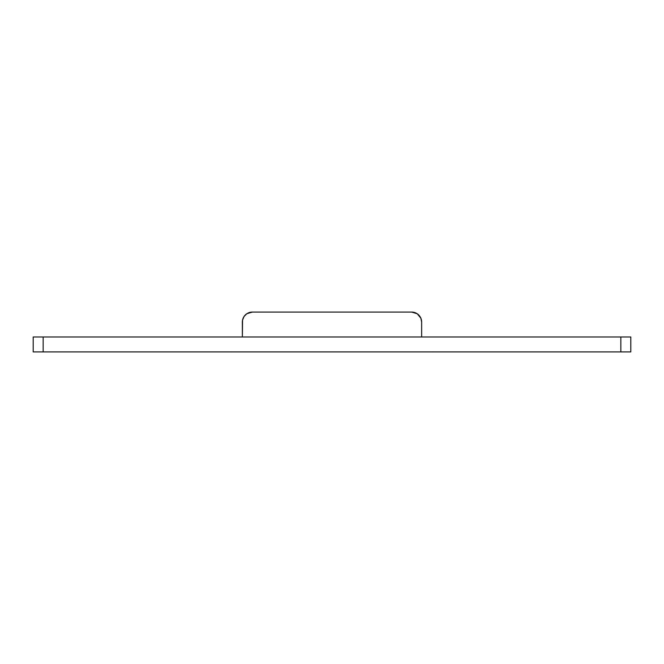 <?xml version="1.0" encoding="UTF-8"?>
<svg xmlns="http://www.w3.org/2000/svg" width="664" height="664" viewBox="0 0 664 664"><rect width="100%" height="100%" fill="white"/><g stroke="black" fill="none" stroke-linecap="round" stroke-linejoin="round"><path stroke-width="1" d="M630.8 336.98L33.2 336.98L33.2 351.92L43.16 351.92L33.2 351.92L33.2 336.98L620.84 336.98L620.84 351.92L43.16 351.92L43.16 336.98L43.16 351.92L630.8 351.92L620.84 351.92L620.84 336.98L630.8 336.98L630.8 351.92L630.8 336.98M421.449 320.098L420.885 318.23L421.64 322.04L421.64 336.98L421.64 322.04A9.96 9.96 0 0 0 411.68 312.08L417.216 313.757L420.885 318.23M250.378 312.271L246.784 313.757L252.32 312.08L411.68 312.08L252.32 312.08A9.96 9.96 0 0 0 242.36 322.04L242.36 336.98L242.551 320.098L244.037 316.504L246.784 313.757M242.551 320.098L243.115 318.23M413.622 312.271L417.216 313.757L413.622 312.271M227.42 351.92L231.354 351.912L227.42 351.92M432.654 351.912L435.443 351.92"/></g></svg>
